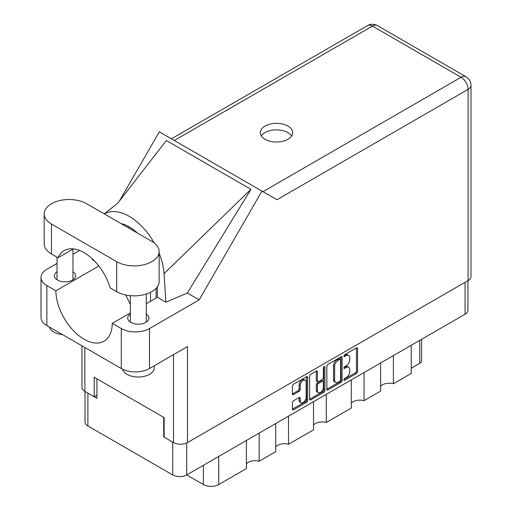 <?xml version="1.0" encoding="UTF-8"?>
<svg xmlns="http://www.w3.org/2000/svg" width="512" height="512" viewBox="0 0 512 512"><rect width="100%" height="100%" fill="white"/><g stroke="black" fill="none" stroke-linecap="round" stroke-linejoin="round"><path stroke-width="0.77" d="M305.274 380.262L304.147 379.616A4.186 2.419 120 0 0 302.054 379.821A4.186 2.419 120 0 0 299.091 384.947L300.218 385.6A4.186 2.419 120 0 1 303.181 380.474A4.186 2.419 120 0 1 305.274 380.262A4.186 2.419 120 0 1 306.144 382.182L306.144 397.331A4.186 2.419 120 0 1 304.314 401.542A4.186 2.419 120 0 1 301.088 402.669A4.186 2.419 120 0 1 300.218 400.749L300.218 398.227A1.568 0.902 120 0 0 299.898 397.51A1.568 0.902 120 0 0 299.11 397.587L293.523 400.813A1.568 0.902 120 0 0 292.416 402.733L292.416 409.184A1.568 0.902 120 0 0 292.736 409.901A1.568 0.902 120 0 0 293.523 409.824L306.586 402.285A1.568 0.902 120 0 0 307.693 400.365L307.693 377.357A1.568 0.902 120 0 0 307.366 376.64A1.568 0.902 120 0 0 306.586 376.717L293.523 384.256A1.568 0.902 120 0 0 292.416 386.176L292.416 393.971A1.568 0.902 120 0 0 292.736 394.688A1.568 0.902 120 0 0 293.523 394.611L299.11 391.386A1.568 0.902 120 0 0 300.218 389.466L300.218 385.6M324.128 366.586L324.909 367.034A1.094 0.634 120 0 0 324.678 366.534A1.094 0.634 120 0 0 324.128 366.586A1.094 0.634 120 0 0 323.354 367.93L323.354 377.645A1.568 0.902 120 0 1 322.246 379.558L318.541 381.702A1.568 0.902 120 0 1 317.76 381.779A1.568 0.902 120 0 1 317.434 381.062L317.434 371.731A1.568 0.902 120 0 0 317.107 371.014A1.568 0.902 120 0 0 316.326 371.091L316.307 380.41A1.568 0.902 120 0 0 316.627 381.126L317.76 381.779M326.842 366.298L326.842 389.306A1.568 0.902 120 0 0 327.168 390.022A1.568 0.902 120 0 0 327.949 389.946L341.011 382.406A1.568 0.902 120 0 0 342.118 380.486L342.118 357.478A1.568 0.902 120 0 0 341.798 356.762A1.568 0.902 120 0 0 341.011 356.838L327.949 364.384A1.568 0.902 120 0 0 326.842 366.298M467.942 280.646L467.942 310.189A9.888 5.709 180 0 1 465.05 314.227L186.701 474.931L203.392 484.563L203.392 465.293M346.214 377.613L344.691 378.49A1.094 0.634 120 0 0 343.981 379.456A1.094 0.634 120 0 0 344.147 380.333A1.094 0.634 120 0 0 344.691 380.282L356.454 373.491A1.568 0.902 120 0 0 357.562 371.571L357.562 348.563A1.568 0.902 120 0 0 357.242 347.846A1.568 0.902 120 0 0 356.454 347.923L344.691 354.714A1.094 0.634 120 0 0 343.981 355.68A1.094 0.634 120 0 0 344.147 356.557A1.094 0.634 120 0 0 344.691 356.506L346.214 355.622A5.011 2.893 120 0 1 348.723 355.379A5.011 2.893 120 0 1 349.76 357.67L349.76 359.59A5.011 2.893 120 0 1 346.214 365.722L344.691 366.605A1.094 0.634 120 0 0 343.981 367.571A1.094 0.634 120 0 0 344.147 368.448A1.094 0.634 120 0 0 344.691 368.39L346.214 367.514A5.011 2.893 120 0 1 348.723 367.264A5.011 2.893 120 0 1 349.76 369.562L349.76 371.475A5.011 2.893 120 0 1 346.214 377.613M323.802 392.346L310.733 399.885A1.568 0.902 120 0 1 309.952 399.962A1.568 0.902 120 0 1 309.626 399.245L322.669 391.693L323.802 392.346A1.568 0.902 120 0 0 324.909 390.426L324.909 367.034M310.733 399.885L309.626 399.245L309.626 376.237A1.568 0.902 120 0 1 310.733 374.323L316.326 371.091L317.434 371.731M288.493 416.16L288.493 444.288L313.517 429.843L313.517 401.709M259.168 433.088L259.168 461.216L275.738 451.654L275.738 423.526M393.382 355.603L393.382 383.731L411.251 373.414L411.251 345.286M364.058 372.531L364.058 400.659L380.621 391.098L380.621 362.97M326.278 394.342L326.278 422.477L351.302 408.026L351.302 379.898M186.701 442.976L186.701 474.931A9.888 5.709 180 0 1 172.717 474.931L87.904 425.965A9.888 5.709 180 0 1 85.005 421.926L85.005 391.469M164.141 436.64L163.693 436.902L172.717 442.112A9.888 5.709 0 0 0 172.73 442.118M163.693 436.902L163.693 417.363M87.885 393.133A9.888 5.709 0 0 0 87.904 393.146L96.928 398.355L96.928 378.816M421.581 339.322L421.581 360.717A6.381 3.686 180 0 1 419.712 363.322L411.251 368.205M218.733 456.435L218.733 484.563L246.413 468.582L246.413 440.454M275.738 446.893A9.568 5.523 180 0 1 288.493 444.288M246.413 463.821A9.568 5.523 180 0 1 259.168 461.216M218.733 484.563A10.848 6.259 180 0 1 203.392 484.563M380.621 386.336A9.568 5.523 180 0 1 393.382 383.731M351.302 403.264A9.568 5.523 180 0 1 364.058 400.659M313.517 425.082A9.568 5.523 180 0 1 326.278 422.477M348.723 367.264L347.59 366.618A5.011 2.893 120 0 0 345.088 366.861L346.214 367.514M344.006 367.488L345.088 366.861M348.723 355.379L347.59 354.726A5.011 2.893 120 0 0 345.088 354.976L346.214 355.622M344.006 355.603L345.088 354.976M344.006 379.379L355.328 372.838A1.568 0.902 120 0 0 356.435 370.918L356.435 347.936L357.562 348.563M326.842 389.286L339.885 381.754A1.568 0.902 120 0 0 340.992 379.84L340.992 356.851M339.795 381.318A1.094 0.634 120 0 0 340.57 379.974L340.57 359.782A1.094 0.634 120 0 0 340.346 359.277A1.094 0.634 120 0 0 339.795 359.334L338.189 360.262A5.011 2.893 120 0 0 334.65 366.394L334.65 380.198A5.011 2.893 120 0 0 335.686 382.496A5.011 2.893 120 0 0 338.189 382.246L339.795 381.318M340.346 359.277L339.213 358.624A1.094 0.634 120 0 0 338.669 358.682L339.795 359.334M335.686 382.496L334.56 381.843A5.011 2.893 120 0 1 333.517 379.552L333.517 365.741A5.011 2.893 120 0 1 337.062 359.61L338.669 358.682M323.776 366.886L323.776 389.779L324.909 390.426M317.434 390.746A4.186 2.419 120 0 0 318.298 392.666A4.186 2.419 120 0 0 321.53 391.539A4.186 2.419 120 0 0 323.354 387.328L323.354 381.99A1.568 0.902 120 0 0 323.034 381.274A1.568 0.902 120 0 0 322.246 381.35L318.541 383.494A1.568 0.902 120 0 0 317.434 385.408L317.434 390.746L316.307 390.093A4.186 2.419 120 0 0 317.171 392.013L318.298 392.666M323.034 381.274L321.901 380.621A1.568 0.902 120 0 0 321.12 380.698L322.246 381.35M316.307 390.093L316.307 384.762A1.568 0.902 120 0 1 317.414 382.842L321.12 380.698M322.669 391.693A1.568 0.902 120 0 0 323.776 389.779M301.088 402.669L299.955 402.016A4.186 2.419 120 0 1 299.091 400.096L299.091 397.6L300.218 398.227M292.416 393.952L297.984 390.733A1.568 0.902 120 0 0 299.091 388.819L299.091 384.947M292.416 409.165L305.459 401.632A1.568 0.902 120 0 0 306.566 399.712L306.566 376.73M86.662 203.725A24.883 14.368 0 0 0 51.475 203.725A24.883 14.368 0 0 0 44.186 213.882A24.883 14.368 0 0 0 51.475 224.038L116.659 261.677A24.883 14.368 0 0 0 143.776 264.787A24.883 14.368 0 0 0 159.136 251.514A24.883 14.368 0 0 0 151.853 241.357L86.662 203.725M154.266 365.766L154.266 367.814A15.949 9.21 180 0 1 149.594 374.323A15.949 9.21 180 0 1 133.344 376.563A15.949 9.21 180 0 1 122.547 369.197M62.483 334.579A15.949 9.21 180 0 1 49.261 326.944M130.342 314.029A10.605 6.125 0 0 0 127.712 318.067A10.605 6.125 0 0 0 134.259 323.725A10.605 6.125 0 0 0 145.818 322.394A10.605 6.125 0 0 0 148.922 318.067A10.605 6.125 0 0 0 146.291 314.029M57.03 271.706A10.605 6.125 0 0 0 54.4 275.738A10.605 6.125 0 0 0 60.947 281.395A10.605 6.125 0 0 0 72.506 280.07A10.605 6.125 0 0 0 75.616 275.738A10.605 6.125 0 0 0 72.979 271.706M287.923 139.29A16.192 9.344 0 0 0 292.666 132.685A16.192 9.344 0 0 0 282.669 124.045A16.192 9.344 0 0 0 265.03 126.074A16.192 9.344 0 0 0 260.288 132.685A16.192 9.344 0 0 0 270.278 141.318A16.192 9.344 0 0 0 287.923 139.29M261.299 135.936A16.192 9.344 180 0 1 265.03 132.582A16.192 9.344 180 0 1 291.648 135.936M44.186 213.882L44.186 243.834A24.883 14.368 0 0 0 51.475 253.99L57.984 257.754A39.872 23.021 -120 0 1 64.128 250.65A39.872 23.021 -120 0 1 110.15 287.866L116.659 291.629A24.883 14.368 0 0 0 143.776 294.739A24.883 14.368 0 0 0 159.136 281.472L159.136 251.514M468.096 280.563L468.096 89.382A9.888 5.709 180 0 0 470.989 85.344L470.989 276.525A9.888 5.709 180 0 1 468.096 280.563L187.488 442.566L187.488 346.586L149.485 368.531A19.936 11.514 180 0 1 121.286 368.531L46.848 325.555A19.936 11.514 180 0 1 41.011 317.414L41.011 277.434A19.936 11.514 0 0 0 46.848 285.574L46.848 325.555M41.011 277.434A19.936 11.514 0 0 1 46.848 269.293L57.03 263.418M72.979 254.208L79.526 250.426M98.842 265.978L55.872 290.784L46.848 285.574M94.573 261.037L92.454 259.808L92.512 258.995M121.286 368.531L121.286 328.55L112.262 323.341L130.342 312.902M121.286 328.55A19.936 11.514 0 0 0 149.485 328.55L199.174 299.859L187.328 293.024L165.907 302.221L157.376 297.293L146.291 303.693M117.632 203.347L166.355 140.518L250.944 189.35L164.038 273.658L165.907 302.221M187.328 293.024L250.944 189.35M199.174 299.859L261.958 191.11L159.328 131.853L119.258 201.254M96.928 395.226L94.221 396.787L84.858 391.386A9.888 5.709 180 0 1 81.958 387.347L81.958 345.824M187.488 442.566A9.888 5.709 180 0 1 173.504 442.566L164.141 437.158L164.141 417.626L94.221 377.254L94.221 396.787M261.958 191.11L276.813 199.686M55.872 290.784A39.872 23.021 -120 0 0 73.434 330.682A39.872 23.021 -120 0 0 104.006 341.203A39.872 23.021 -120 0 0 112.262 323.341M125.728 294.963L130.342 304.378M157.376 286.778L157.376 296.902A39.872 23.021 60 0 1 157.376 297.293M164.038 273.658A49.446 28.544 -120 0 0 159.136 253.178M154.182 242.912A49.446 28.544 -120 0 0 104.358 213.939M121.018 223.558A39.872 23.021 60 0 1 137.344 232.986M73.357 248.883L57.984 257.754M156.134 298.01L156.134 288.307M150.496 292.352L150.496 301.261M465.05 314.227L465.05 282.317M172.717 474.931L172.717 442.112M87.904 393.146L87.904 425.965M419.712 363.322L419.712 340.403M343.917 367.942L344.691 368.39M343.917 356.058L344.691 356.506M356.435 370.918L357.562 371.571M355.328 372.838L356.454 373.491M343.917 379.834L344.691 380.282M341.011 356.838L342.118 357.478M340.992 379.84L342.118 380.486M339.885 381.754L341.011 382.406M326.842 389.306L327.949 389.946M337.062 359.61L338.189 360.262M333.517 365.741L334.65 366.394M333.517 379.552L334.65 380.198M316.307 380.41L317.434 381.062M317.414 382.842L318.541 383.494M316.307 384.762L317.434 385.408M299.091 400.096L300.218 400.749M299.091 388.819L300.218 389.466M297.984 390.733L299.11 391.386M292.416 393.971L293.523 394.611M306.586 376.717L307.693 377.357M306.566 399.712L307.693 400.365M305.459 401.632L306.586 402.285M292.416 409.184L293.523 409.824M262.944 191.674L461.101 77.267L372.454 26.093L174.291 140.499M173.504 442.566L173.504 354.662M84.858 347.494L84.858 391.386M149.485 328.55L149.485 368.531M470.989 85.344A9.888 9.888 0 0 0 466.048 76.781A9.888 5.709 120 0 0 461.101 77.267A9.888 5.709 60 0 1 468.096 89.382L276.928 199.75M129.184 226.874L127.974 227.571M367.507 25.6A9.888 5.709 60 0 1 372.454 26.093A9.888 5.709 120 0 1 377.395 25.6A9.888 9.888 0 0 0 367.507 25.6L171.398 138.822M116.659 291.629L116.659 261.677M51.475 253.99L51.475 224.038M57.03 257.203L57.03 279.776M130.342 295.654L130.342 322.099M118.144 202.867L104.282 213.894M466.048 76.781L377.395 25.6M146.291 294.042L146.291 322.099M72.979 249.094L72.979 279.776"/></g></svg>
